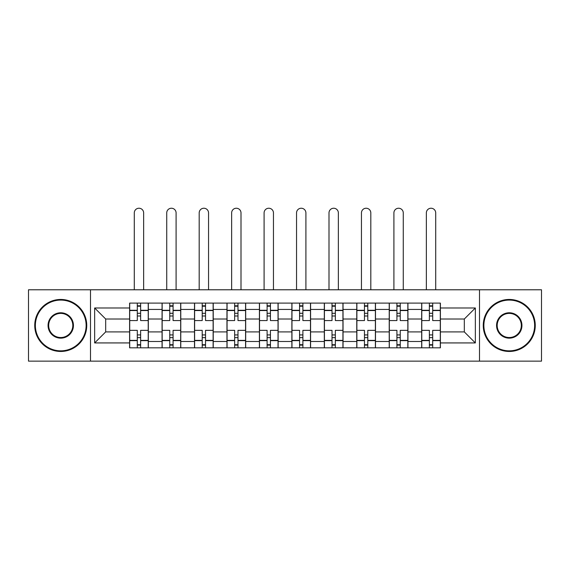 <?xml version="1.0" encoding="UTF-8"?>
<svg xmlns="http://www.w3.org/2000/svg" width="570" height="570" viewBox="0 0 570 570"><rect width="100%" height="100%" fill="white"/><g stroke="black" fill="none" stroke-linecap="round" stroke-linejoin="round"><path stroke-width="0.85" d="M479.505 361.138L541.5 361.138L541.5 289.781L28.5 289.781L28.5 361.138L479.505 361.138L479.505 289.781M162.058 347.821L162.058 309.439L148.328 309.439L148.328 347.821M148.328 309.439L148.328 303.097M162.058 309.439L162.058 303.097M180.775 303.097L180.775 347.821M194.505 347.821L194.505 303.097M213.23 303.097L213.23 347.821M226.96 347.821L226.96 303.097M245.684 303.097L245.684 347.821M259.414 347.821L259.414 303.097M278.132 303.097L278.132 347.821M291.868 347.821L291.868 303.097M310.586 303.097L310.586 347.821M324.316 347.821L324.316 303.097M343.04 303.097L343.04 347.821M356.77 347.821L356.77 303.097M375.495 303.097L375.495 347.821M389.224 347.821L389.224 303.097M407.942 303.097L407.942 347.821M421.672 347.821L421.672 303.097M421.672 331.911L407.942 331.911M389.224 331.911L375.495 331.911M356.77 331.911L343.04 331.911M324.316 331.911L310.586 331.911M291.868 331.911L278.132 331.911M259.414 331.911L245.684 331.911M226.96 331.911L213.23 331.911M194.505 331.911L180.775 331.911M162.058 331.911L148.328 331.911M421.672 319.015L407.942 319.015M389.224 319.015L375.495 319.015M356.77 319.015L343.04 319.015M324.316 319.015L310.586 319.015M291.868 319.015L278.132 319.015M259.414 319.015L245.684 319.015M226.96 319.015L213.23 319.015M194.505 319.015L180.775 319.015M162.058 319.015L148.328 319.015M105.678 331.911L129.604 331.911L129.604 319.015L105.678 319.015L105.678 331.911L94.656 342.933L94.656 307.985L129.604 307.985L129.604 319.015M440.396 319.015L440.396 331.911L464.322 331.911L464.322 319.015L440.396 319.015L440.396 303.097L129.604 303.097L129.604 307.985M440.396 307.985L475.344 307.985L475.344 342.933L440.396 342.933L440.396 331.911M129.604 331.911L129.604 347.821L440.396 347.821L440.396 342.933M129.604 342.933L94.656 342.933M90.495 361.138L90.495 289.781M140.626 344.7L137.299 344.7M137.299 306.218L140.626 306.218M173.081 344.7L169.753 344.7M169.753 306.218L173.081 306.218M205.535 344.7L202.208 344.7M202.208 306.218L205.535 306.218M237.982 344.7L234.655 344.7M234.655 306.218L237.982 306.218M270.437 344.7L267.109 344.7M267.109 306.218L270.437 306.218M302.891 344.7L299.564 344.7M299.564 306.218L302.891 306.218M335.345 344.7L332.018 344.7M332.018 306.218L335.345 306.218M367.793 344.7L364.465 344.7M364.465 306.218L367.793 306.218M400.247 344.7L396.92 344.7M396.92 306.218L400.247 306.218M432.701 344.7L429.374 344.7M429.374 306.218L432.701 306.218M94.656 307.985L105.678 319.015M464.322 331.911L475.344 342.933M464.322 319.015L475.344 307.985M148.221 347.821L148.221 320.568L140.626 320.568L140.626 303.097M137.299 303.097L137.299 320.568L129.703 320.568L129.703 303.097M143.647 289.781L143.647 212.916A4.681 4.681 0 0 0 138.966 208.235A4.681 4.681 0 0 0 134.285 212.916L134.285 289.781M148.221 320.568L148.221 303.097M129.703 347.821L129.703 330.351L137.299 330.351L137.299 347.821M140.626 347.821L140.626 330.351L148.221 330.351M137.299 315.994L140.626 315.994M129.703 330.351L129.703 320.568M140.626 334.925L137.299 334.925M140.626 345.121L137.299 345.121M137.299 337.632L140.626 337.632M140.626 313.293L137.299 313.293M137.299 305.798L140.626 305.798M180.676 347.821L180.676 320.568L173.081 320.568L173.081 303.097M169.753 303.097L169.753 320.568L162.158 320.568L162.158 303.097M176.094 289.781L176.094 212.916A4.681 4.681 0 0 0 171.413 208.235A4.681 4.681 0 0 0 166.732 212.916L166.732 289.781M180.676 320.568L180.676 303.097M162.158 347.821L162.158 330.351L169.753 330.351L169.753 347.821M173.081 347.821L173.081 330.351L180.676 330.351M169.753 315.994L173.081 315.994M162.158 330.351L162.158 320.568M173.081 334.925L169.753 334.925M173.081 345.121L169.753 345.121M169.753 337.632L173.081 337.632M173.081 313.293L169.753 313.293M169.753 305.798L173.081 305.798M213.123 347.821L213.123 320.568L205.535 320.568L205.535 303.097M202.208 303.097L202.208 320.568L194.612 320.568L194.612 303.097M208.549 289.781L208.549 212.916A4.681 4.681 0 0 0 203.868 208.235A4.681 4.681 0 0 0 199.186 212.916L199.186 289.781M213.123 320.568L213.123 303.097M194.612 347.821L194.612 330.351L202.208 330.351L202.208 347.821M205.535 347.821L205.535 330.351L213.123 330.351M202.208 315.994L205.535 315.994M194.612 330.351L194.612 320.568M205.535 334.925L202.208 334.925M205.535 345.121L202.208 345.121M202.208 337.632L205.535 337.632M205.535 313.293L202.208 313.293M202.208 305.798L205.535 305.798M245.577 347.821L245.577 320.568L237.982 320.568L237.982 303.097M234.655 303.097L234.655 320.568L227.067 320.568L227.067 303.097M241.003 289.781L241.003 212.916A4.681 4.681 0 0 0 236.322 208.235A4.681 4.681 0 0 0 231.641 212.916L231.641 289.781M245.577 320.568L245.577 303.097M227.067 347.821L227.067 330.351L234.655 330.351L234.655 347.821M237.982 347.821L237.982 330.351L245.577 330.351M234.655 315.994L237.982 315.994M227.067 330.351L227.067 320.568M237.982 334.925L234.655 334.925M237.982 345.121L234.655 345.121M234.655 337.632L237.982 337.632M237.982 313.293L234.655 313.293M234.655 305.798L237.982 305.798M278.032 347.821L278.032 320.568L270.437 320.568L270.437 303.097M267.109 303.097L267.109 320.568L259.514 320.568L259.514 303.097M273.458 289.781L273.458 212.916A4.681 4.681 0 0 0 268.776 208.235A4.681 4.681 0 0 0 264.095 212.916L264.095 289.781M278.032 320.568L278.032 303.097M259.514 347.821L259.514 330.351L267.109 330.351L267.109 347.821M270.437 347.821L270.437 330.351L278.032 330.351M267.109 315.994L270.437 315.994M259.514 330.351L259.514 320.568M270.437 334.925L267.109 334.925M270.437 345.121L267.109 345.121M267.109 337.632L270.437 337.632M270.437 313.293L267.109 313.293M267.109 305.798L270.437 305.798M310.486 347.821L310.486 320.568L302.891 320.568L302.891 303.097M299.564 303.097L299.564 320.568L291.968 320.568L291.968 303.097M305.905 289.781L305.905 212.916A4.681 4.681 0 0 0 301.224 208.235A4.681 4.681 0 0 0 296.543 212.916L296.543 289.781M310.486 320.568L310.486 303.097M291.968 347.821L291.968 330.351L299.564 330.351L299.564 347.821M302.891 347.821L302.891 330.351L310.486 330.351M299.564 315.994L302.891 315.994M291.968 330.351L291.968 320.568M302.891 334.925L299.564 334.925M302.891 345.121L299.564 345.121M299.564 337.632L302.891 337.632M302.891 313.293L299.564 313.293M299.564 305.798L302.891 305.798M60.748 350.842A25.379 25.379 0 0 0 86.127 325.463A25.379 25.379 0 0 0 60.748 300.084A25.379 25.379 0 0 0 35.369 325.463A25.379 25.379 0 0 0 60.748 350.842M60.748 299.457A26.006 26.006 0 0 1 86.747 325.463A26.006 26.006 0 0 1 60.748 351.462A26.006 26.006 0 0 1 34.742 325.463A26.006 26.006 0 0 1 60.748 299.457M60.748 338.153A12.69 12.69 0 0 1 48.058 325.463A12.69 12.69 0 0 1 60.748 312.773A12.69 12.69 0 0 1 73.437 325.463A12.69 12.69 0 0 1 60.748 338.153M60.748 313.393A12.063 12.063 0 0 0 48.678 325.463A12.063 12.063 0 0 0 60.748 337.526A12.063 12.063 0 0 0 72.81 325.463A12.063 12.063 0 0 0 60.748 313.393M509.252 350.842A25.379 25.379 0 0 0 534.632 325.463A25.379 25.379 0 0 0 509.252 300.084A25.379 25.379 0 0 0 483.873 325.463A25.379 25.379 0 0 0 509.252 350.842M509.252 299.457A26.006 26.006 0 0 1 535.259 325.463A26.006 26.006 0 0 1 509.252 351.462A26.006 26.006 0 0 1 483.253 325.463A26.006 26.006 0 0 1 509.252 299.457M509.252 338.153A12.69 12.69 0 0 1 496.563 325.463A12.69 12.69 0 0 1 509.252 312.773A12.69 12.69 0 0 1 521.942 325.463A12.69 12.69 0 0 1 509.252 338.153M509.252 313.393A12.063 12.063 0 0 0 497.19 325.463A12.063 12.063 0 0 0 509.252 337.526A12.063 12.063 0 0 0 521.322 325.463A12.063 12.063 0 0 0 509.252 313.393M342.933 347.821L342.933 320.568L335.345 320.568L335.345 303.097M332.018 303.097L332.018 320.568L324.423 320.568L324.423 303.097M338.359 289.781L338.359 212.916A4.681 4.681 0 0 0 333.678 208.235A4.681 4.681 0 0 0 328.997 212.916L328.997 289.781M342.933 320.568L342.933 303.097M324.423 347.821L324.423 330.351L332.018 330.351L332.018 347.821M335.345 347.821L335.345 330.351L342.933 330.351M332.018 315.994L335.345 315.994M324.423 330.351L324.423 320.568M335.345 334.925L332.018 334.925M335.345 345.121L332.018 345.121M332.018 337.632L335.345 337.632M335.345 313.293L332.018 313.293M332.018 305.798L335.345 305.798M375.388 347.821L375.388 320.568L367.793 320.568L367.793 303.097M364.465 303.097L364.465 320.568L356.877 320.568L356.877 303.097M370.814 289.781L370.814 212.916A4.681 4.681 0 0 0 366.132 208.235A4.681 4.681 0 0 0 361.451 212.916L361.451 289.781M375.388 320.568L375.388 303.097M356.877 347.821L356.877 330.351L364.465 330.351L364.465 347.821M367.793 347.821L367.793 330.351L375.388 330.351M364.465 315.994L367.793 315.994M356.877 330.351L356.877 320.568M367.793 334.925L364.465 334.925M367.793 345.121L364.465 345.121M364.465 337.632L367.793 337.632M367.793 313.293L364.465 313.293M364.465 305.798L367.793 305.798M407.842 347.821L407.842 320.568L400.247 320.568L400.247 303.097M396.92 303.097L396.92 320.568L389.324 320.568L389.324 303.097M403.268 289.781L403.268 212.916A4.681 4.681 0 0 0 398.587 208.235A4.681 4.681 0 0 0 393.906 212.916L393.906 289.781M407.842 320.568L407.842 303.097M389.324 347.821L389.324 330.351L396.92 330.351L396.92 347.821M400.247 347.821L400.247 330.351L407.842 330.351M396.92 315.994L400.247 315.994M389.324 330.351L389.324 320.568M400.247 334.925L396.92 334.925M400.247 345.121L396.92 345.121M396.92 337.632L400.247 337.632M400.247 313.293L396.92 313.293M396.92 305.798L400.247 305.798M440.297 347.821L440.297 320.568L432.701 320.568L432.701 303.097M429.374 303.097L429.374 320.568L421.779 320.568L421.779 303.097M435.715 289.781L435.715 212.916A4.681 4.681 0 0 0 431.034 208.235A4.681 4.681 0 0 0 426.353 212.916L426.353 289.781M440.297 320.568L440.297 303.097M421.779 347.821L421.779 330.351L429.374 330.351L429.374 347.821M432.701 347.821L432.701 330.351L440.297 330.351M429.374 315.994L432.701 315.994M421.779 330.351L421.779 320.568M432.701 334.925L429.374 334.925M432.701 345.121L429.374 345.121M429.374 337.632L432.701 337.632M432.701 313.293L429.374 313.293M429.374 305.798L432.701 305.798M389.224 309.439L375.495 309.439M356.77 309.439L343.04 309.439M324.316 309.439L310.586 309.439M291.868 309.439L278.132 309.439M259.414 309.439L245.684 309.439M226.96 309.439L213.23 309.439M194.505 309.439L180.775 309.439M421.672 309.439L407.942 309.439M389.224 341.48L375.495 341.48M356.77 341.48L343.04 341.48M324.316 341.48L310.586 341.48M291.868 341.48L278.132 341.48M259.414 341.48L245.684 341.48M226.96 341.48L213.23 341.48M194.505 341.48L180.775 341.48M162.058 341.48L148.328 341.48M421.672 341.48L407.942 341.48M148.221 310.272L140.626 310.272M137.299 310.272L129.703 310.272M137.299 310.55L129.703 310.55M137.299 340.368L129.703 340.368M137.299 340.646L129.703 340.646M148.221 340.646L140.626 340.646M148.221 310.55L140.626 310.55M148.221 340.368L140.626 340.368M180.676 310.272L173.081 310.272M169.753 310.272L162.158 310.272M169.753 310.55L162.158 310.55M169.753 340.368L162.158 340.368M169.753 340.646L162.158 340.646M180.676 340.646L173.081 340.646M180.676 310.55L173.081 310.55M180.676 340.368L173.081 340.368M213.123 310.272L205.535 310.272M202.208 310.272L194.612 310.272M202.208 310.55L194.612 310.55M202.208 340.368L194.612 340.368M202.208 340.646L194.612 340.646M213.123 340.646L205.535 340.646M213.123 310.55L205.535 310.55M213.123 340.368L205.535 340.368M245.577 310.272L237.982 310.272M234.655 310.272L227.067 310.272M234.655 310.55L227.067 310.55M234.655 340.368L227.067 340.368M234.655 340.646L227.067 340.646M245.577 340.646L237.982 340.646M245.577 310.55L237.982 310.55M245.577 340.368L237.982 340.368M278.032 310.272L270.437 310.272M267.109 310.272L259.514 310.272M267.109 310.55L259.514 310.55M267.109 340.368L259.514 340.368M267.109 340.646L259.514 340.646M278.032 340.646L270.437 340.646M278.032 310.55L270.437 310.55M278.032 340.368L270.437 340.368M310.486 310.272L302.891 310.272M299.564 310.272L291.968 310.272M299.564 310.55L291.968 310.55M299.564 340.368L291.968 340.368M299.564 340.646L291.968 340.646M310.486 340.646L302.891 340.646M310.486 310.55L302.891 310.55M310.486 340.368L302.891 340.368M342.933 310.272L335.345 310.272M332.018 310.272L324.423 310.272M332.018 310.55L324.423 310.55M332.018 340.368L324.423 340.368M332.018 340.646L324.423 340.646M342.933 340.646L335.345 340.646M342.933 310.55L335.345 310.55M342.933 340.368L335.345 340.368M375.388 310.272L367.793 310.272M364.465 310.272L356.877 310.272M364.465 310.55L356.877 310.55M364.465 340.368L356.877 340.368M364.465 340.646L356.877 340.646M375.388 340.646L367.793 340.646M375.388 310.55L367.793 310.55M375.388 340.368L367.793 340.368M407.842 310.272L400.247 310.272M396.92 310.272L389.324 310.272M396.92 310.55L389.324 310.55M396.92 340.368L389.324 340.368M396.92 340.646L389.324 340.646M407.842 340.646L400.247 340.646M407.842 310.55L400.247 310.55M407.842 340.368L400.247 340.368M440.297 310.272L432.701 310.272M429.374 310.272L421.779 310.272M429.374 310.55L421.779 310.55M429.374 340.368L421.779 340.368M429.374 340.646L421.779 340.646M440.297 340.646L432.701 340.646M440.297 310.55L432.701 310.55M440.297 340.368L432.701 340.368"/></g></svg>
